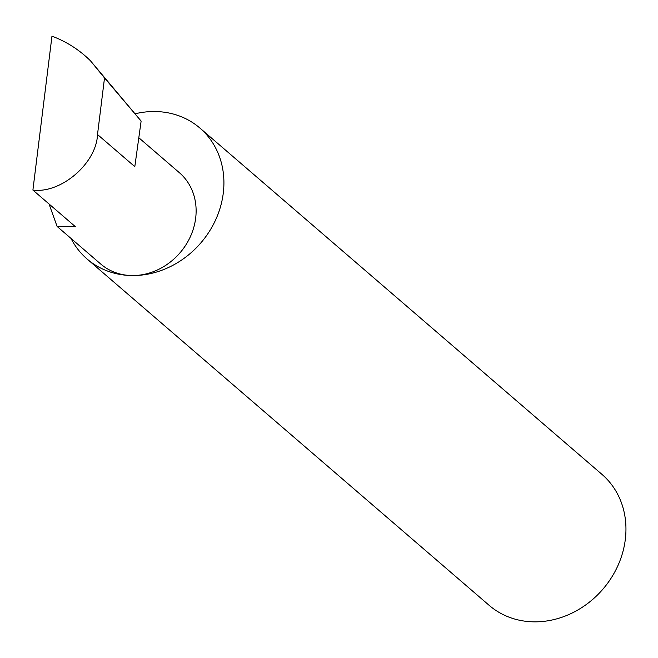 <?xml version="1.0" encoding="UTF-8"?>
<svg xmlns="http://www.w3.org/2000/svg" width="658" height="658" viewBox="0 0 658 658"><rect width="100%" height="100%" fill="white"/><g stroke="black" fill="none" stroke-linecap="round" stroke-linejoin="round"><path stroke-width="0.99" d="M49.046 203.988L57.106 226.451L75.407 226.697L32.9 190.08C61.005 193.797 96.537 163.242 97.507 134.52L104.515 77.932L90.475 60.807L141.125 121.072L104.515 77.932M71.015 238.435A86.428 75.662 -49.3 0 0 87.095 259.013A86.428 75.662 -49.3 0 0 132.118 275.546A60.265 52.755 130.7 0 1 100.723 264.022L57.106 226.451M87.095 259.013L489.133 605.319A86.428 75.662 -49.3 0 0 534.156 621.843A86.428 75.662 -49.3 0 0 617.615 566.291A86.428 75.662 -49.3 0 0 601.938 474.352L199.9 128.055A86.428 75.662 -49.3 0 0 154.877 111.523A86.428 75.662 -49.3 0 0 135.161 113.776M138.813 137.752L179.379 172.7A60.265 52.755 130.7 0 1 190.31 236.806A60.265 52.755 130.7 0 1 132.118 275.546A86.428 75.662 -49.3 0 0 215.577 219.994A86.428 75.662 -49.3 0 0 199.9 128.055M97.507 134.52L134.808 166.638L141.125 121.072M90.475 60.807C79.445 49.893 66.606 41.684 51.966 36.157L32.9 190.08"/></g></svg>
